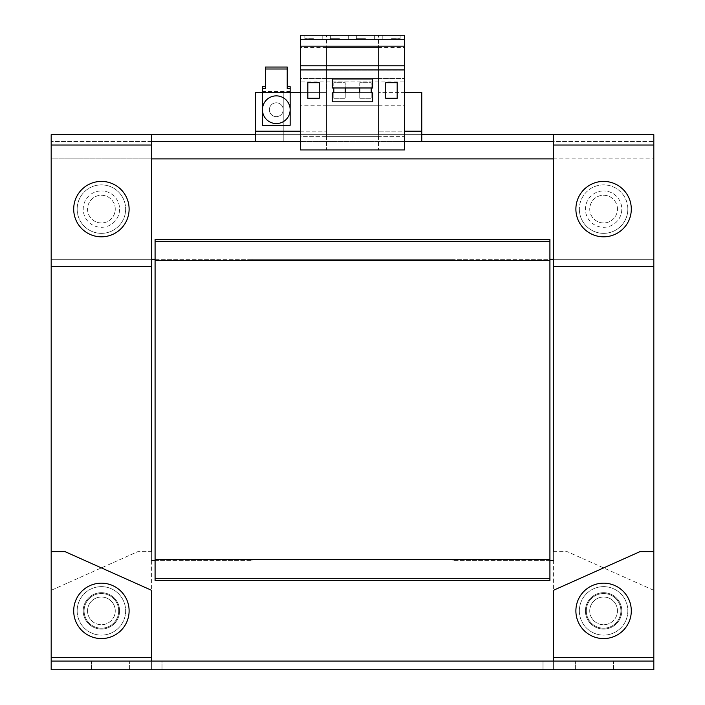 <?xml version="1.0" encoding="UTF-8"?>
<svg xmlns="http://www.w3.org/2000/svg" width="705" height="705" viewBox="0 0 705 705"><rect width="100%" height="100%" fill="white"/><g stroke="black" fill="none" stroke-linecap="round" stroke-linejoin="round"><path stroke-width="0.53" stroke-dasharray="3.52 2.64" d="M613.465 669.75L613.465 661.087L575.368 661.087L613.465 661.087L575.368 661.087L613.465 661.087L613.465 669.75L575.368 669.75L613.465 669.75L613.465 661.087L613.465 669.75L575.368 669.75L613.465 669.75M129.632 669.75L129.632 661.087L91.535 661.087L129.632 661.087L91.535 661.087L129.632 661.087L129.632 669.75L91.535 669.75L129.632 669.75L129.632 661.087L129.632 669.75L91.535 669.75L129.632 669.75M87.552 610.874A13.853 13.853 0 0 1 101.405 597.02A13.853 13.853 0 0 1 115.259 610.874A13.853 13.853 0 0 0 101.405 597.02A13.853 13.853 0 0 0 87.552 610.874A13.853 13.853 0 0 0 101.405 624.727A13.853 13.853 0 0 0 115.259 610.874A13.853 13.853 0 0 0 101.405 597.02A13.853 13.853 0 0 0 87.552 610.874A13.853 13.853 0 0 0 101.405 624.727A13.853 13.853 0 0 0 115.259 610.874A13.853 13.853 0 0 0 101.405 597.02A13.853 13.853 0 0 0 87.552 610.874A13.853 13.853 0 0 0 101.405 624.727A13.853 13.853 0 0 0 115.259 610.874A13.853 13.853 0 0 1 101.405 624.727A13.853 13.853 0 0 1 87.552 610.874M589.741 610.874A13.853 13.853 0 0 1 603.595 597.02A13.853 13.853 0 0 1 617.448 610.874A13.853 13.853 0 0 0 603.595 597.02A13.853 13.853 0 0 0 589.741 610.874A13.853 13.853 0 0 0 603.595 624.727A13.853 13.853 0 0 0 617.448 610.874A13.853 13.853 0 0 0 603.595 597.02A13.853 13.853 0 0 0 589.741 610.874A13.853 13.853 0 0 0 603.595 624.727A13.853 13.853 0 0 0 617.448 610.874A13.853 13.853 0 0 0 603.595 597.02A13.853 13.853 0 0 0 589.741 610.874A13.853 13.853 0 0 0 603.595 624.727A13.853 13.853 0 0 0 617.448 610.874A13.853 13.853 0 0 1 603.595 624.727A13.853 13.853 0 0 1 589.741 610.874M586.278 610.874A17.317 17.317 0 0 1 603.595 593.557A17.317 17.317 0 0 1 620.911 610.874A17.317 17.317 0 0 1 603.595 628.19A17.317 17.317 0 0 1 586.278 610.874A17.317 17.317 0 0 1 603.595 593.557A17.317 17.317 0 0 1 620.911 610.874A17.317 17.317 0 0 1 603.595 628.19A17.317 17.317 0 0 1 586.278 610.874M84.089 610.874A17.317 17.317 0 0 1 101.405 593.557A17.317 17.317 0 0 1 118.722 610.874A17.317 17.317 0 0 1 101.405 628.19A17.317 17.317 0 0 1 84.089 610.874A17.317 17.317 0 0 1 101.405 593.557A17.317 17.317 0 0 1 118.722 610.874A17.317 17.317 0 0 1 101.405 628.19A17.317 17.317 0 0 1 84.089 610.874M119.586 610.874A18.18 18.18 0 0 0 101.405 592.693A18.18 18.18 0 0 0 83.216 610.874A18.18 18.18 0 0 0 101.405 629.054A18.18 18.18 0 0 0 119.586 610.874A18.18 18.18 0 0 0 101.405 592.693A18.18 18.18 0 0 0 83.216 610.874A18.18 18.18 0 0 0 101.405 629.054A18.18 18.18 0 0 0 119.586 610.874M621.784 610.874A18.18 18.18 0 0 0 603.595 592.693A18.18 18.18 0 0 0 585.414 610.874A18.18 18.18 0 0 0 603.595 629.054A18.18 18.18 0 0 0 621.784 610.874A18.18 18.18 0 0 0 603.595 592.693A18.18 18.18 0 0 0 585.414 610.874A18.18 18.18 0 0 0 603.595 629.054A18.18 18.18 0 0 0 621.784 610.874M579.351 610.874A24.243 24.243 0 0 1 603.595 586.63A24.243 24.243 0 0 1 627.838 610.874A24.243 24.243 0 0 1 603.595 635.117A24.243 24.243 0 0 1 579.351 610.874A24.243 24.243 0 0 1 603.595 586.63A24.243 24.243 0 0 1 627.838 610.874A24.243 24.243 0 0 1 603.595 635.117A24.243 24.243 0 0 1 579.351 610.874M77.162 610.874A24.243 24.243 0 0 1 101.405 586.63A24.243 24.243 0 0 1 125.649 610.874A24.243 24.243 0 0 1 101.405 635.117A24.243 24.243 0 0 1 77.162 610.874A24.243 24.243 0 0 1 101.405 586.63A24.243 24.243 0 0 1 125.649 610.874A24.243 24.243 0 0 1 101.405 635.117A24.243 24.243 0 0 1 77.162 610.874M603.595 227.292A18.18 18.18 0 0 0 621.784 209.112A18.18 18.18 0 0 0 603.595 190.932A18.18 18.18 0 0 1 621.784 209.112A18.18 18.18 0 0 1 603.595 227.292A18.18 18.18 0 0 1 585.414 209.112A18.18 18.18 0 0 1 603.595 190.932A18.18 18.18 0 0 0 585.414 209.112A18.18 18.18 0 0 0 603.595 227.292M101.405 227.292A18.18 18.18 0 0 0 119.586 209.112A18.18 18.18 0 0 0 101.405 190.932A18.18 18.18 0 0 1 119.586 209.112A18.18 18.18 0 0 1 101.405 227.292A18.18 18.18 0 0 1 83.216 209.112A18.18 18.18 0 0 1 101.405 190.932A18.18 18.18 0 0 0 83.216 209.112A18.18 18.18 0 0 0 101.405 227.292M627.838 209.112A24.243 24.243 0 0 0 603.595 184.869A24.243 24.243 0 0 0 579.351 209.112A24.243 24.243 0 0 1 603.595 184.869A24.243 24.243 0 0 1 627.838 209.112A24.243 24.243 0 0 1 603.595 233.355A24.243 24.243 0 0 1 579.351 209.112A24.243 24.243 0 0 0 603.595 233.355A24.243 24.243 0 0 0 627.838 209.112M77.162 209.112A24.243 24.243 0 0 1 101.405 184.869A24.243 24.243 0 0 1 125.649 209.112A24.243 24.243 0 0 1 101.405 233.355A24.243 24.243 0 0 1 77.162 209.112A24.243 24.243 0 0 1 101.405 184.869A24.243 24.243 0 0 1 125.649 209.112A24.243 24.243 0 0 1 101.405 233.355A24.243 24.243 0 0 1 77.162 209.112M575.888 610.874A27.707 27.707 0 0 1 603.595 583.167A27.707 27.707 0 0 1 631.301 610.874A27.707 27.707 0 0 1 603.595 638.58A27.707 27.707 0 0 1 575.888 610.874M73.699 610.874A27.707 27.707 0 0 1 101.405 583.167A27.707 27.707 0 0 1 129.112 610.874A27.707 27.707 0 0 1 101.405 638.58A27.707 27.707 0 0 1 73.699 610.874M617.448 209.112A13.853 13.853 0 0 0 603.595 195.259A13.853 13.853 0 0 0 589.741 209.112A13.853 13.853 0 0 0 603.595 222.965A13.853 13.853 0 0 0 617.448 209.112A13.853 13.853 0 0 0 603.595 195.259A13.853 13.853 0 0 0 589.741 209.112A13.853 13.853 0 0 0 603.595 222.965A13.853 13.853 0 0 0 617.448 209.112M115.259 209.112A13.853 13.853 0 0 0 101.405 195.259A13.853 13.853 0 0 0 87.552 209.112A13.853 13.853 0 0 0 101.405 222.965A13.853 13.853 0 0 0 115.259 209.112A13.853 13.853 0 0 0 101.405 195.259A13.853 13.853 0 0 0 87.552 209.112A13.853 13.853 0 0 0 101.405 222.965A13.853 13.853 0 0 0 115.259 209.112M575.888 209.112A27.707 27.707 0 0 1 603.595 181.405A27.707 27.707 0 0 1 631.301 209.112A27.707 27.707 0 0 1 603.595 236.818A27.707 27.707 0 0 1 575.888 209.112M73.699 209.112A27.707 27.707 0 0 1 101.405 181.405A27.707 27.707 0 0 1 129.112 209.112A27.707 27.707 0 0 1 101.405 236.818A27.707 27.707 0 0 1 73.699 209.112M276.307 102.789A6.927 6.927 0 0 1 283.234 109.716A6.927 6.927 0 0 1 276.307 116.642A6.927 6.927 0 0 0 283.234 109.716A6.927 6.927 0 0 0 276.307 102.789A6.927 6.927 0 0 0 269.38 109.716A6.927 6.927 0 0 0 276.307 116.642A6.927 6.927 0 0 1 269.38 109.716A6.927 6.927 0 0 1 276.307 102.789M276.307 95.862A13.853 13.853 0 0 1 290.16 109.716A13.853 13.853 0 0 1 276.307 123.569A13.853 13.853 0 0 0 290.16 109.716A13.853 13.853 0 0 1 276.307 123.569A13.853 13.853 0 0 1 262.454 109.716A13.853 13.853 0 0 1 276.307 95.862A13.853 13.853 0 0 1 290.16 109.716A13.853 13.853 0 0 0 276.307 95.862A13.853 13.853 0 0 0 262.454 109.716A13.853 13.853 0 0 1 276.307 95.862M339.51 35.25L330.16 35.25L339.51 35.25M339.51 38.713L330.16 38.713L339.51 38.713M365.49 35.25L356.14 35.25L365.49 35.25M365.49 38.713L356.14 38.713L365.49 38.713M391.46 35.25L400.123 35.25L391.46 35.25M391.46 38.713L400.123 38.713L391.46 38.713M313.54 35.25L304.877 35.25L313.54 35.25M313.54 38.713L304.877 38.713L313.54 38.713M553.381 551.645L567.234 551.645L653.817 590.332L653.817 657.624L553.381 657.624L553.381 551.645L567.234 551.645L653.817 590.332L653.817 657.624L553.381 657.624L553.381 560.651L549.918 560.651L549.918 580.391L155.082 580.391L155.082 560.651L151.619 560.651L151.619 266.261L51.183 266.261L51.183 661.087L542.991 661.087L162.009 661.087L162.009 669.75L162.009 661.087L151.619 661.087L151.619 669.75L162.009 669.75L151.619 669.75L151.619 590.332L65.036 551.645L51.183 551.645L51.183 669.75L151.619 669.75L51.183 669.75L51.183 657.624L51.183 669.75L653.817 669.75L553.381 669.75L653.817 669.75L653.817 551.645L639.964 551.645L553.381 590.332L553.381 669.75L542.991 669.75L553.381 669.75L553.381 657.624L553.381 669.75L553.381 661.087L653.817 661.087L542.991 661.087L553.381 661.087L542.991 661.087L542.991 669.75L542.991 661.087L653.817 661.087L553.381 661.087M151.619 560.651L151.619 657.624L51.183 657.624L51.183 590.332L137.766 551.645L151.619 551.645L151.619 669.75L151.619 657.624L51.183 657.624L51.183 590.332L137.766 551.645L151.619 551.645M51.183 551.645L51.183 661.087L653.817 661.087L653.817 266.261L553.381 266.261L553.381 560.651M575.368 669.75L575.368 661.087L575.368 669.75M91.535 669.75L91.535 661.087L91.535 669.75M51.183 661.087L151.619 661.087M653.817 266.261L553.381 266.261L653.817 266.261L653.817 141.573L553.381 141.573L553.381 145.036L553.381 134.646L553.381 141.573L653.817 141.573L653.817 158.889L653.817 145.036L553.381 145.036L553.381 266.261M549.918 560.651L452.936 560.651L549.918 560.651L549.918 559.611L155.082 559.611L155.082 580.391L549.918 580.391L549.918 559.611L549.918 580.391L155.082 580.391L155.082 239.594L155.082 260.374L155.082 239.594L549.918 239.594L549.918 260.374L549.918 239.594L549.918 259.334L51.183 259.334L151.619 259.334L51.183 259.334L151.619 259.334L151.619 158.889L151.619 259.334M151.619 266.261L51.183 266.261L151.619 266.261L151.619 141.573L151.619 158.889L151.619 145.036L51.183 145.036L51.183 134.646L151.619 134.646L151.619 145.036L51.183 145.036L51.183 266.261M653.817 661.087L653.817 551.645M553.381 141.573L553.381 134.646L653.817 134.646L653.817 145.036L553.381 145.036L553.381 141.573L51.183 141.573L151.619 141.573L151.619 134.646L151.619 141.573M553.381 158.889L653.817 158.889L553.381 158.889L553.381 259.334L653.817 259.334L553.381 259.334L653.817 259.334L553.381 259.334L553.381 145.036L553.381 158.889L51.183 158.889L51.183 141.573L51.183 158.889L151.619 158.889M155.082 560.651L252.064 560.651L155.082 560.651L155.082 559.611L549.918 559.611L549.918 259.334L553.381 259.334M155.082 578.664L549.918 578.664M549.918 559.611L155.082 559.611M155.082 260.374L549.918 260.374M155.082 239.594L549.918 239.594L155.082 239.594M549.918 241.33L155.082 241.33M452.936 559.611L452.936 560.651L452.936 559.611M452.936 260.374L452.936 259.334L252.064 259.334L252.064 260.374L252.064 259.334L452.936 259.334L452.936 260.374M155.082 259.334L549.918 259.334M252.064 559.611L252.064 560.651L252.064 559.611M255.527 141.573L255.527 134.646L421.766 134.646L151.619 134.646M553.381 134.646L421.766 134.646L421.766 141.573L421.766 134.646M300.55 141.573L404.45 141.573M421.766 141.573L421.766 131.183L378.479 131.183L378.479 92.399L378.479 149.936L378.479 46.177L326.521 46.177L326.521 149.936L326.521 136.382L378.479 136.382L326.521 136.382L326.521 131.183L283.234 131.183L283.234 92.399L326.521 92.399L283.234 92.399L283.234 141.573L283.234 131.183L326.521 131.183L326.521 92.399L326.521 134.646L326.521 105.785L378.479 105.785L378.479 134.646L378.479 131.183L421.766 131.183L421.766 92.399L404.45 92.399L404.45 134.646L404.45 105.785L300.55 105.785L300.55 134.646L300.55 92.399L255.527 92.399L255.527 134.646M421.766 131.183L421.766 92.399L378.479 92.399L421.766 92.399L421.766 131.183L404.45 131.183L404.45 136.382L300.55 136.382L300.55 131.183L255.527 131.183M326.521 105.785L326.521 78.546L378.479 78.546L326.521 78.546L326.521 35.25L326.521 46.177L378.479 46.177L378.479 35.25L378.479 105.785M326.521 81.947L378.479 81.947M404.45 105.785L404.45 81.947L300.55 81.947L300.55 105.785M404.45 149.936L404.45 136.382L300.55 136.382L300.55 149.936L404.45 149.936M404.45 131.183L404.45 92.399M404.45 81.947L404.45 35.25L300.55 35.25L300.55 47.376L404.45 47.376M300.55 81.947L300.55 78.546L404.45 78.546L300.55 78.546L300.55 47.376M300.55 92.399L300.55 131.183M290.16 92.399L262.454 92.399M326.521 70.068L378.479 70.068M326.521 47.376L378.479 47.376M326.521 35.25L378.479 35.25L326.521 35.25M326.521 39.753L378.479 39.753L326.521 39.753M326.521 65.776L378.479 65.776M326.521 149.936L378.479 149.936L326.521 149.936M378.479 69.936L326.521 69.936M359.77 98.286L359.77 82.697L371.2 82.697L371.2 98.286L359.77 98.286L359.77 82.697L371.2 82.697L371.2 98.286L359.77 98.286M333.8 98.286L333.8 82.697L345.23 82.697L345.23 98.286L333.8 98.286L333.8 82.697L345.23 82.697L345.23 98.286L333.8 98.286M371.2 92.822L372.76 92.822L372.76 101.828L332.24 101.828L332.24 92.822L371.2 92.822L371.2 87.975L332.24 87.975L332.24 78.969L372.76 78.969L372.76 87.975L371.2 87.975M300.55 46.177L404.45 46.177M300.55 39.753L404.45 39.753M300.55 70.068L404.45 70.068M276.307 123.569A13.853 13.853 0 0 1 262.454 109.716L262.454 125.296L290.16 125.296L290.16 91.527L262.454 91.527L262.454 109.716A13.853 13.853 0 0 0 276.307 123.569M397.179 82.697L385.75 82.697L385.75 98.286L397.179 98.286L397.179 82.697M333.8 87.975L333.8 92.822M319.25 82.697L307.821 82.697L307.821 98.286L319.25 98.286L319.25 82.697M262.454 91.527L262.454 86.636M287.217 88.592L287.217 67.037M290.16 91.527L290.16 86.636M265.397 67.037L265.397 88.592M359.77 87.975L359.77 92.822M345.23 92.822L345.23 87.975M553.381 657.624L653.817 657.624M51.183 657.624L151.619 657.624M553.381 145.036L653.817 145.036M151.619 145.036L51.183 145.036M330.16 38.713L330.16 35.25M356.14 38.713L356.14 35.25M382.806 38.713L382.806 35.25M356.827 38.713L356.827 35.25M330.856 38.713L330.856 35.25M304.877 38.713L304.877 35.25M348.86 38.713L348.86 35.25M374.84 38.713L374.84 35.25M400.123 38.713L400.123 35.25M374.144 38.713L374.144 35.25M348.173 38.713L348.173 35.25M322.194 38.713L322.194 35.25"/><path stroke-width="1.06" d="M575.888 610.874A27.707 27.707 0 0 1 603.595 583.167A27.707 27.707 0 0 1 631.301 610.874A27.707 27.707 0 0 1 603.595 638.58A27.707 27.707 0 0 1 575.888 610.874M73.699 610.874A27.707 27.707 0 0 1 101.405 583.167A27.707 27.707 0 0 1 129.112 610.874A27.707 27.707 0 0 1 101.405 638.58A27.707 27.707 0 0 1 73.699 610.874M575.888 209.112A27.707 27.707 0 0 1 603.595 181.405A27.707 27.707 0 0 1 631.301 209.112A27.707 27.707 0 0 1 603.595 236.818A27.707 27.707 0 0 1 575.888 209.112M73.699 209.112A27.707 27.707 0 0 1 101.405 181.405A27.707 27.707 0 0 1 129.112 209.112A27.707 27.707 0 0 1 101.405 236.818A27.707 27.707 0 0 1 73.699 209.112M276.307 95.862A13.853 13.853 0 0 1 290.16 109.716A13.853 13.853 0 0 1 276.307 123.569A13.853 13.853 0 0 1 262.454 109.716A13.853 13.853 0 0 1 276.307 95.862M51.183 669.75L653.817 669.75L653.817 661.087L51.183 661.087L51.183 669.75M653.817 551.645L639.964 551.645L553.381 590.332L553.381 657.624L653.817 657.624L653.817 266.261L553.381 266.261L553.381 551.645M653.817 657.624L653.817 661.087M151.619 551.645L151.619 266.261L51.183 266.261L51.183 661.087M553.381 657.624L553.381 661.087M51.183 657.624L151.619 657.624L151.619 661.087M151.619 657.624L151.619 590.332L65.036 551.645L51.183 551.645M549.918 560.651L553.381 560.651M151.619 560.651L155.082 560.651M653.817 145.036L653.817 134.646L553.381 134.646L553.381 145.036L653.817 145.036L653.817 266.261M151.619 266.261L151.619 134.646L51.183 134.646L51.183 266.261M155.082 559.611L155.082 239.594L549.918 239.594L549.918 580.391L155.082 580.391L155.082 559.611L549.918 559.611M553.381 266.261L553.381 145.036M549.918 578.664L155.082 578.664M155.082 260.374L549.918 260.374M155.082 241.33L549.918 241.33M151.619 259.334L155.082 259.334M549.918 259.334L553.381 259.334M553.381 158.889L151.619 158.889M151.619 134.646L255.527 134.646M421.766 134.646L553.381 134.646M151.619 141.573L300.55 141.573M404.45 141.573L553.381 141.573M262.454 92.399L255.527 92.399L255.527 141.573M421.766 141.573L421.766 92.399L404.45 92.399M404.45 35.25L404.45 149.936L300.55 149.936L300.55 35.25L404.45 35.25M300.55 92.399L290.16 92.399M300.55 69.936L404.45 69.936M371.2 92.822L371.2 87.975M333.8 87.975L333.8 92.822M397.179 98.286L397.179 82.697L385.75 82.697L385.75 98.286L397.179 98.286M319.25 98.286L319.25 82.697L307.821 82.697L307.821 98.286L319.25 98.286M404.45 65.776L300.55 65.776M404.45 46.177L300.55 46.177M300.55 39.753L404.45 39.753M372.76 92.822L372.76 101.828L332.24 101.828L332.24 92.822L372.76 92.822M372.76 78.969L332.24 78.969L332.24 87.975L372.76 87.975L372.76 78.969M265.397 86.636L262.454 86.636L262.454 88.592L265.397 88.592L265.397 67.037L287.217 67.037L287.217 69.002L265.397 69.002M262.454 88.592L262.454 125.296L290.16 125.296L290.16 88.592L287.217 88.592L287.217 69.002M290.16 88.592L290.16 86.636L287.217 86.636M359.77 87.975L359.77 92.822M345.23 92.822L345.23 87.975M262.454 92.681L290.16 92.681M151.619 145.036L51.183 145.036M300.55 131.183L255.527 131.183M421.766 131.183L404.45 131.183"/></g></svg>
